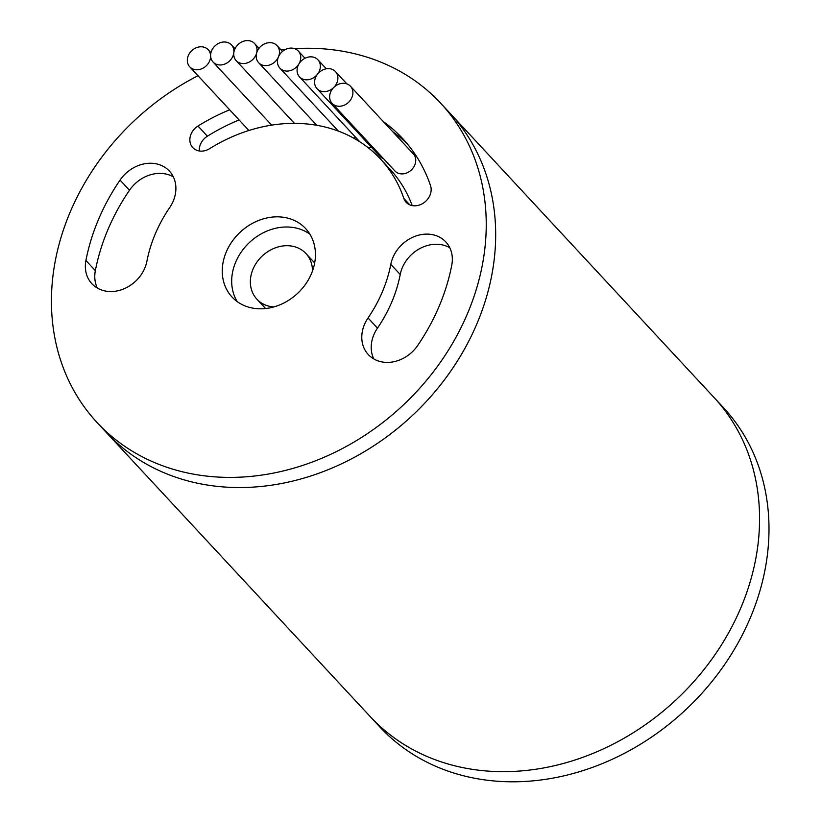 <?xml version="1.0" encoding="UTF-8"?>
<svg xmlns="http://www.w3.org/2000/svg" width="822" height="822" viewBox="0 0 822 822"><rect width="100%" height="100%" fill="white"/><g stroke="black" fill="none" stroke-linecap="round" stroke-linejoin="round"><path stroke-width="1.23" d="M390.799 264.376A33.507 27.958 137.1 0 1 414.093 236.685A33.507 27.958 137.1 0 1 445.832 241.956A33.507 27.958 137.1 0 1 451.771 265.146A201.03 167.75 137.1 0 1 417.648 345.548A33.507 27.958 137.1 0 1 368.297 354.559A33.507 27.958 137.1 0 1 368.04 317.97A134.017 111.833 -42.9 0 0 390.799 264.376L400.222 274.517A134.017 111.833 137.1 0 1 377.473 328.122A33.507 27.958 -42.9 0 0 373.774 358.926M449.778 247.741A33.507 27.958 -42.9 0 0 400.222 274.517M120.043 180.11A33.507 27.958 137.1 0 1 169.394 171.089A33.507 27.958 137.1 0 1 169.64 207.678A134.017 111.833 -42.9 0 0 146.891 261.283A33.507 27.958 137.1 0 1 123.598 288.964A33.507 27.958 137.1 0 1 91.859 283.693A33.507 27.958 137.1 0 1 85.92 260.502A201.03 167.75 137.1 0 1 120.043 180.11L129.475 190.252A201.03 167.75 -42.9 0 0 95.342 270.654A33.507 27.958 -42.9 0 0 97.335 288.06M173.339 176.874A33.507 27.958 -42.9 0 0 129.475 190.252M383.278 121.533A182.607 152.368 137.1 0 1 402.636 138.558A182.607 152.368 137.1 0 1 430.533 185.659A15.073 12.577 137.1 0 1 423.628 202.931A15.073 12.577 137.1 0 1 406.13 202.294A15.073 12.577 137.1 0 1 403.828 198.41A152.45 127.205 -42.9 0 0 380.545 159.078A152.45 127.205 -42.9 0 0 209.682 148.638A15.073 12.577 137.1 0 1 192.78 147.6A15.073 12.577 137.1 0 1 197.979 126.043A182.607 152.368 137.1 0 1 229.687 109.819M380.545 159.078L389.967 169.219A152.45 127.205 137.1 0 1 412.202 205.592M239.11 119.961A182.607 152.368 -42.9 0 0 207.401 136.195A15.073 12.577 -42.9 0 0 199.314 150.981M407.209 143.758A182.607 152.368 -42.9 0 0 392.7 131.684M226.286 251.912A50.255 41.932 137.1 0 1 305.671 228.619A50.255 41.932 137.1 0 1 297.389 293.557A50.255 41.932 137.1 0 1 232.02 297.03A50.255 41.932 137.1 0 1 226.286 251.912M235.709 262.064A50.255 41.932 -42.9 0 0 237.239 301.633A50.255 41.932 137.1 0 1 235.709 262.064A50.255 41.932 137.1 0 1 309.873 234.167A50.255 41.932 -42.9 0 0 235.709 262.064M198.01 75.716A234.537 195.708 -42.9 0 0 70.25 211.912A234.537 195.708 -42.9 0 0 96.996 422.446A234.537 195.708 -42.9 0 0 402.03 406.222A234.537 195.708 -42.9 0 0 440.684 103.212A234.537 195.708 -42.9 0 0 294.615 48.652M285.686 49.371A234.537 195.708 -42.9 0 0 281.042 49.895M96.996 422.446L379.743 726.854A234.537 195.708 137.1 0 0 463.115 775.67A234.537 195.708 137.1 0 0 722.641 667.402A234.537 195.708 137.1 0 0 723.432 407.62L714.01 397.468A234.537 195.708 137.1 0 1 675.355 700.478A234.537 195.708 137.1 0 1 370.321 716.702A234.537 195.708 137.1 0 0 453.693 765.529A234.537 195.708 137.1 0 0 713.219 657.261A234.537 195.708 137.1 0 0 714.01 397.468L450.117 113.354A234.537 195.708 137.1 0 1 411.462 416.364A234.537 195.708 137.1 0 1 106.428 432.588A234.537 195.708 -42.9 0 0 411.462 416.364A234.537 195.708 -42.9 0 0 450.117 113.354L440.684 103.212M273.798 306.935A33.507 27.958 137.1 0 1 268.773 306.133A33.507 27.958 137.1 0 1 256.865 299.157A33.507 27.958 137.1 0 1 262.382 255.868A33.507 27.958 137.1 0 1 305.959 253.556A33.507 27.958 137.1 0 1 312.473 271.013M188.32 55.557A12.566 10.48 -42.9 0 0 189.759 66.839A12.566 10.48 -42.9 0 0 206.096 65.966A12.566 10.48 -42.9 0 0 208.172 49.731A12.566 10.48 -42.9 0 0 188.32 55.557M330.629 92.043A12.566 10.48 -42.9 0 0 332.067 103.325A12.566 10.48 -42.9 0 0 348.405 102.452A12.566 10.48 -42.9 0 0 350.47 86.228A12.566 10.48 -42.9 0 0 330.629 92.043M350.47 86.228L413.302 153.868A12.566 10.48 137.1 0 1 411.236 170.103A12.566 10.48 137.1 0 1 394.899 170.966L332.067 103.325M257.194 51.406A12.566 10.48 -42.9 0 0 258.632 62.688A12.566 10.48 -42.9 0 0 274.969 61.825A12.566 10.48 -42.9 0 0 277.035 45.59A12.566 10.48 -42.9 0 0 257.194 51.406M337.277 129.927A12.566 10.48 137.1 0 1 336.609 130.462M315.597 77.412A12.566 10.48 -42.9 0 0 317.035 88.694A12.566 10.48 -42.9 0 0 333.372 87.82A12.566 10.48 -42.9 0 0 335.448 71.586A12.566 10.48 -42.9 0 0 315.597 77.412M383.494 158.697A12.566 10.48 137.1 0 1 379.867 156.334L317.035 88.694M234.732 49.351A12.566 10.48 -42.9 0 0 236.171 60.633A12.566 10.48 -42.9 0 0 252.508 59.759A12.566 10.48 -42.9 0 0 254.584 43.535A12.566 10.48 -42.9 0 0 234.732 49.351M298.078 65.596A12.566 10.48 -42.9 0 0 299.506 76.878A12.566 10.48 -42.9 0 0 315.853 76.004A12.566 10.48 -42.9 0 0 317.919 59.77A12.566 10.48 -42.9 0 0 298.078 65.596M371.462 147.292A12.566 10.48 137.1 0 1 367.67 147.323M211.603 50.748A12.566 10.48 -42.9 0 0 213.042 62.03A12.566 10.48 -42.9 0 0 229.379 61.157A12.566 10.48 -42.9 0 0 231.455 44.922A12.566 10.48 -42.9 0 0 211.603 50.748M278.453 56.862A12.566 10.48 -42.9 0 0 279.891 68.144A12.566 10.48 -42.9 0 0 296.228 67.27A12.566 10.48 -42.9 0 0 298.304 51.036A12.566 10.48 -42.9 0 0 278.453 56.862M355.638 137.305A12.566 10.48 137.1 0 1 353.655 138.117M377.473 328.122L368.04 317.97M95.342 270.654L85.92 260.502M409.839 204.884L403.828 198.41M207.401 136.195L197.979 126.043M256.865 299.157L265.568 308.527M305.959 253.556L314.662 262.927M189.759 66.839L248.891 130.493M208.172 49.731L210.946 52.721M282.48 51.447L277.035 45.59M316.768 125.283L258.632 62.688M346.843 83.865L335.448 71.586M259.012 48.303L254.584 43.535M294.43 123.362L236.171 60.633M326.324 68.812L317.919 59.77M359.769 141.754L299.506 76.878M235.01 48.755L231.455 44.922M271.661 125.129L213.042 62.03M305.003 58.259L298.304 51.036M338.376 131.109L279.891 68.144"/></g></svg>
